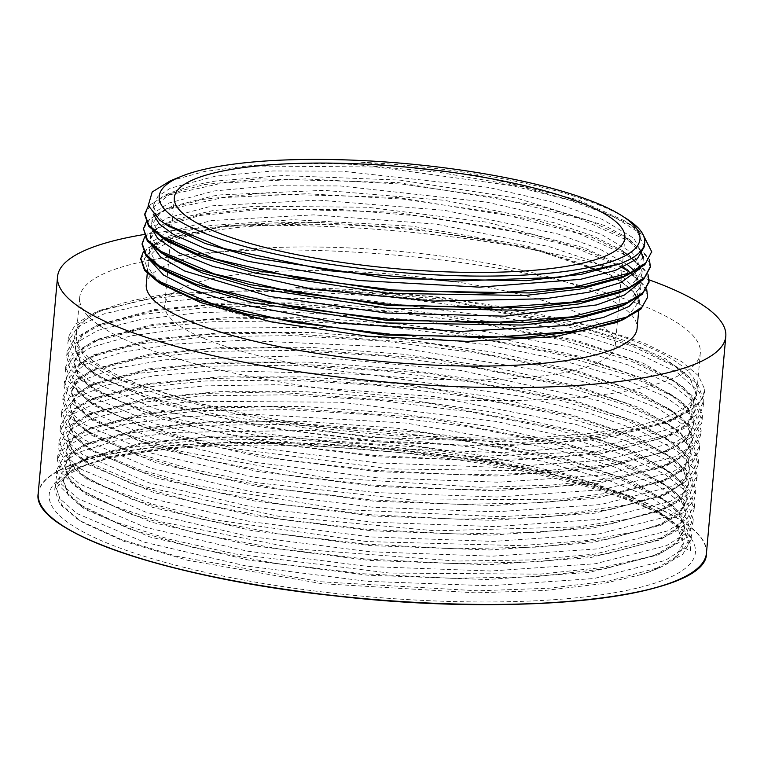 <?xml version="1.0" encoding="UTF-8"?>
<svg xmlns="http://www.w3.org/2000/svg" width="764" height="764" viewBox="0 0 764 764"><rect width="100%" height="100%" fill="white"/><g stroke="black" fill="none" stroke-linecap="round" stroke-linejoin="round"><path stroke-width="0.57" stroke-dasharray="3.82 2.86" d="M641.111 574.595L603.436 583.543L544.885 590.467L475.666 592.854L321.835 583.667L187.686 560.298L123.883 541.284L83.582 522.882L79.513 520.38L61.607 504.775L57.004 489.772L57.93 486.305L67.108 475.179L85.167 465.333L109.29 457.617L135.877 452.145L200.808 445.183L225.561 444.065A319.304 72.083 -174.9 0 1 666.428 517.858A319.304 72.083 -174.9 0 1 690.599 549.058A319.304 72.083 -174.9 0 1 690.369 550.71A348.451 17.314 -153.3 0 1 682.653 547.282A311.569 70.336 -174.9 0 1 641.139 574.595L653.726 570.011L675.242 557.348L683.36 542.841L680.781 531.553L671.107 519.883L631.408 496.409L568.082 474.539L486.84 456.184L395.189 442.996L301.532 436.072L214.474 436.043L142.028 442.795L84.737 458.295L69.323 468.561L63.393 480.059L68.187 493.84L84.89 508.156L129.536 529.013L194.753 547.941L274.964 563.307L363.511 573.764L452.918 578.358L535.745 576.686L604.964 568.788L654.872 555.304L676.455 542.593L684.735 528.058L682.09 516.76L672.377 505.08L632.754 481.616L569.409 459.737L488.167 441.391L396.526 428.184L302.859 421.289L215.82 421.241L143.326 427.993L86.093 443.512L70.603 453.759L64.711 465.257L69.524 479.028L86.084 493.305L130.816 514.191L196.052 533.138L276.387 548.523L365.03 558.971L454.551 563.584L537.398 561.855L606.645 553.938L656.448 540.387L677.878 527.743L686.005 513.255L683.446 501.967L673.733 490.287L634.072 466.823L570.708 444.944L489.504 426.589L397.834 413.4L304.187 406.496L217.11 406.448L144.683 413.209L87.392 428.709L71.978 438.975L66.01 450.464L70.88 464.283L87.612 478.627L132.325 499.465L197.542 518.384L277.781 533.73L366.3 544.188L455.688 548.772L538.458 547.091L607.676 539.193L657.517 525.699L679.129 512.997L687.361 498.462L684.716 487.165L675.042 475.485L635.381 452.03L572.055 430.142L490.794 411.806L399.161 398.598L305.495 391.693L218.456 391.655L145.962 398.407L88.719 413.916L73.248 424.173L67.375 435.671L72.131 449.423L88.7 463.691L133.375 484.577L198.621 503.524L278.917 518.918L367.57 529.376L457.082 533.988L539.967 532.279L609.204 524.352L659.074 510.82L680.485 498.157L688.67 483.66L686.091 472.381L676.35 460.702L636.737 437.228L573.353 415.358L492.15 397.003L400.479 383.805L306.841 376.91L219.755 376.853L147.318 383.614L90.056 399.123L74.595 409.38L68.636 420.868L73.545 434.697L90.248 449.051L135.037 469.889L200.263 488.817L280.55 504.164L369.079 514.602L458.505 519.186L541.256 517.486L610.474 509.578L660.249 496.065L681.813 483.392L689.978 468.867L687.371 457.579L677.706 445.899L638.007 422.435L574.69 400.556L493.439 382.21L401.797 369.012L308.131 362.098L221.092 362.069L148.617 368.821L91.336 384.321L75.913 394.577L70.011 406.085L74.767 419.847L91.422 434.143L136.049 455L201.285 473.938L281.505 489.323L370.091 499.78L459.536 504.383L542.392 502.702L611.62 494.795L661.538 481.301L683.073 468.609L691.334 454.074L688.717 442.786L678.986 431.106L639.372 407.642L575.999 385.763L494.776 367.417L403.125 354.209L309.477 347.314L222.419 347.267L149.945 354.018L92.702 369.537L77.212 379.784L71.3 391.283L76.161 405.082L92.778 419.398L137.568 440.265L202.794 459.202L283.129 474.568L371.715 485.006L461.208 489.6L543.997 487.881L613.234 479.964L662.999 466.432L684.487 453.778L692.604 439.281L690.026 427.983L680.352 416.313L640.662 392.839L577.317 370.97L496.094 352.615L404.433 339.426L310.786 332.512L223.718 332.474L151.282 339.235L93.982 354.725L78.577 364.991L72.628 376.49L77.45 390.289L94.163 404.614L138.828 425.452L204.045 444.381L284.256 459.737L372.794 470.194L462.182 474.788L544.999 473.117L614.218 465.219L664.097 451.734L685.709 439.033L693.979 424.488L691.334 413.19L681.631 401.511L641.989 378.056L578.654 356.167L497.402 337.831L405.77 324.624L312.104 317.719L225.065 317.681L152.571 324.423L95.338 339.942L79.848 350.189L73.965 361.697L78.749 375.449L95.299 389.726L140.022 410.602L205.258 429.559L285.583 444.954L374.236 455.401L463.767 460.014L546.632 458.295L615.88 450.368L665.702 436.827L687.113 424.173L695.25 409.685L692.69 398.397L682.968 386.727L643.326 363.253L579.952 341.384L498.749 323.029L407.078 309.831L313.441 302.926L226.354 302.878L153.927 309.64L96.646 325.139L81.213 335.406L75.244 346.894L80.134 360.723L96.866 375.067L141.607 395.905L206.824 414.833L287.083 430.17L375.592 440.627L464.989 445.202L547.759 443.512L616.968 435.614L666.781 422.11L688.383 409.428L696.596 394.892L689.481 377.177L665.597 358.889L626.174 340.992L573.516 324.461L440.494 298.886L295.687 287.541A311.569 70.336 -174.9 0 1 696.988 390.442A311.569 70.336 -174.9 0 1 380.405 432.806A311.569 70.336 -174.9 0 1 76.324 335.052A311.569 70.336 -174.9 0 1 155.111 296.126A311.569 70.336 -174.9 0 1 173.218 293.414L302.009 288.792L450.072 301.303L583.62 328.348L635.094 345.567L672.167 364.017L678.909 368.353L631.198 345.681L562.82 325.149L479.639 308.389L388.551 296.795L297.291 291.256L213.462 292.182L144.205 299.459L95.213 312.38L75.808 323.831L68.388 336.886L78.119 356.272L109.787 376.26L161.271 395.36L228.77 412.197L125.086 381.035L118.535 378.123L86.829 359.347L73.268 340.839L78.396 324.299L101.039 309.974L173.218 293.414M131.236 454.16A324.385 73.229 5.1 0 0 78.998 467.835A324.385 73.229 5.1 0 0 365.794 596.474A324.385 73.229 5.1 0 0 670.849 520.656A324.385 73.229 5.1 0 0 131.236 454.16M628.973 287.827A246.4 55.629 -174.9 0 1 639.162 304.387L634.808 292.841L620.817 280.904L610.703 275.116L528.612 247.488L412.121 228.312L319.495 222.496A254.135 57.376 5.1 0 0 219.612 227.29L167.316 239.657M166.103 240.154L155.092 245.807L144.234 258.719L148.522 273.101L150.422 275.26M160.077 283.243L161.605 284.265M271.86 321.997A246.4 55.629 -174.9 0 1 180.648 293.538M166.562 285.784A246.4 55.629 -174.9 0 1 148.283 261.937A246.4 55.629 -174.9 0 1 169.245 242.236M170.382 241.758A246.4 55.629 -174.9 0 1 210.587 231.148A246.4 55.629 -174.9 0 1 446.95 233.841A246.4 55.629 -174.9 0 1 628.82 287.703M170.171 180.906L204.37 171.508L247.622 165.96L376.767 167.001L512.52 185.728L569.906 200.273L614.304 216.947L642.228 234.519L651.682 251.719M247.603 165.95A254.135 57.376 -174.9 0 1 353.627 164.441A303.604 46.785 171.8 0 0 361.114 162.207A246.4 55.629 -174.9 0 1 626.108 218.418M682.653 547.282L683.283 543.93L677.744 528.163L658.816 511.861L619.68 492.656L565.112 474.816L423.877 447.494L270.103 436.359L200.598 437.82L141.903 443.874L89.312 457.33L70.431 468.447L63.316 481.139L68.063 494.881L84.603 509.13L149.906 536.949L249.331 560.193L367.704 575.196L487.002 579.532L589.12 572.417L658.53 554.769L677.362 542.736L684.62 529.137L679.091 513.37L660.067 497.049L620.989 477.844L566.363 460.014L425.156 432.701L271.421 421.566L201.916 423.027L143.25 429.082L90.801 442.471L71.806 453.615L64.606 466.346L69.419 480.088L85.902 494.346L151.253 522.156L250.668 545.391L369.012 560.404L488.33 564.749L590.467 557.624L659.838 539.967L678.719 527.943L685.91 514.334L680.476 498.625L661.538 482.351L622.526 463.127L567.91 445.288L426.665 417.937L272.844 406.782L203.243 408.215L144.587 414.298L92.138 427.649L73.172 438.813L65.905 451.553L70.727 465.286L87.249 479.544L152.58 507.353L251.967 530.598L370.33 545.611L489.667 549.956L591.775 542.822L661.137 525.164L680.046 513.141L687.237 499.541L681.774 483.841L662.951 467.597L623.892 448.363L569.342 430.514L428.069 403.144L274.19 391.98L204.59 393.431L145.886 399.496L93.237 412.942L74.423 424.058L67.261 436.76L72.007 450.493L88.586 464.751L153.879 492.551L253.276 515.805L371.657 530.818L490.975 535.153L593.074 528.019L662.474 510.381L681.335 498.348L688.593 484.748L683.035 468.981L664.069 452.66L624.933 433.455L570.355 415.626L429.12 388.313L275.374 377.177L205.879 378.638L147.185 384.693L94.621 398.139L75.712 409.256L68.588 421.957L73.354 435.7L89.875 449.948L155.188 477.767L254.622 501.012L372.985 516.015L492.283 520.351L594.411 513.236L663.811 495.588L682.644 483.555L689.892 469.956L684.391 454.198L665.377 437.877L626.318 418.672L571.682 400.842L430.466 373.529L276.721 362.394L207.197 363.836L148.531 369.91L96.111 383.28L77.107 394.425L69.877 407.164L74.7 420.907L91.183 435.165L156.544 462.965L255.95 486.21L374.293 501.222L493.62 505.567L595.748 498.443L665.11 480.785L684 468.762L691.191 455.153L685.766 439.443L666.857 423.189L627.836 403.955L573.239 386.116L431.985 358.755L278.144 347.601L208.534 349.043L149.868 355.117L97.391 368.477L78.444 379.632L71.195 392.371L75.999 406.104L92.54 420.362L157.862 448.172L257.248 471.417L375.621 486.429L494.948 490.774L597.047 483.641L666.418 465.983L685.327 453.959L692.528 440.36L687.046 424.65L668.214 408.396L629.135 389.162L574.595 371.323L433.322 343.953L279.452 332.798L209.871 334.25L151.167 340.314L98.508 353.77L79.685 364.886L72.551 377.578L77.288 391.311L93.857 405.569L159.16 433.379L258.557 456.633L376.948 471.636L496.247 475.972L598.355 468.838L667.755 451.199L686.607 439.166L693.884 425.567L688.316 409.791L669.321 393.47L630.195 374.264L575.598 356.435L434.382 329.122L280.646 317.996L211.16 319.457L152.475 325.512L99.941 338.949L81.003 350.065L73.869 362.776L78.644 376.518L95.147 390.776L160.478 418.586L259.903 441.831L378.266 456.834L497.565 461.169L599.702 454.055L669.092 436.406L687.934 424.373L695.164 410.774L689.682 395.026L670.677 378.724L631.637 359.51L577.011 341.68L435.786 314.348L282.021 303.212L212.478 304.655L153.822 310.728L101.402 324.079L82.397 335.243L75.149 347.983L79.981 361.725L96.474 375.983L161.825 403.784L261.231 427.028L379.574 442.041L498.902 446.386L601.029 439.262L670.391 421.604L689.29 409.58L696.472 395.972L691.038 380.271L672.167 364.017M690.369 550.71L690.599 549.01L684.926 532.88L665.559 516.187L617.675 493.534L549.287 473.002L466.021 456.289L374.962 444.715L283.692 439.195L199.967 440.169L130.73 447.446L81.901 460.406L62.524 471.808L55.218 484.844L60.079 498.93L77.03 513.551L143.957 542.077L245.846 565.933L367.15 581.328L489.409 585.797L594.067 578.52L665.196 560.461L684.496 548.132L691.936 534.217L686.273 518.078L666.81 501.375L619.012 478.732L550.643 458.219L467.444 441.516L376.442 429.922L285.249 424.412L201.524 425.347L132.277 432.615L83.4 445.536L63.899 456.977L56.507 470.051L61.435 484.137L78.329 498.758L145.303 527.284L247.183 551.13L368.468 566.525L490.746 571.004L595.414 563.727L666.504 545.658L685.852 533.348L693.225 519.415L687.667 503.333L668.28 486.687L620.578 464.025L552.219 443.492L469.067 426.761L378.018 415.158L286.796 409.628L202.995 410.545L133.738 417.803L84.737 430.715L65.265 442.175L57.806 455.248L62.743 469.344L79.676 483.965L146.631 512.482L248.491 536.328L369.786 551.742L492.083 556.211L596.722 548.924L667.803 530.856L687.189 518.546L694.552 504.622L688.966 488.549L669.694 471.923L621.915 449.242L553.528 428.699L470.271 411.939L379.145 400.355L287.827 394.816L204.007 395.771L134.75 403.058L85.835 416.017L66.516 427.429L59.162 440.456L64.033 454.542L81.013 469.163L147.929 497.689L249.79 521.545L371.113 536.949L493.391 541.409L598.021 534.131L669.14 516.072L688.469 503.743L695.909 489.829L690.217 473.69L670.811 456.996L622.927 434.344L554.549 413.821L471.283 397.099L380.243 385.533L289.002 380.014L205.287 380.978L136.04 388.255L87.22 401.215L67.805 412.617L60.499 425.663L65.37 439.758L82.302 454.37L149.238 482.896L251.136 506.742L372.431 522.146L494.69 526.616L599.358 519.339L670.486 501.279L689.777 488.96L697.207 475.036L691.573 458.906L672.119 442.213L624.341 419.57L555.972 399.056L472.801 382.344L381.79 370.75L290.597 365.24L206.863 366.166L137.615 373.424L88.71 386.345L69.199 397.786L61.779 410.86L66.716 424.956L83.61 439.577L150.594 468.103L252.464 491.949L373.749 507.344L496.027 511.832L600.695 504.546L671.776 486.477L691.143 474.167L698.497 460.234L692.948 444.161L673.6 427.525L625.897 404.853L557.529 384.321L474.368 367.579L383.299 355.976L292.068 350.437L208.247 351.364L138.991 358.631L89.99 371.543L70.546 382.993L63.097 396.067L68.025 410.163L84.966 424.784L151.912 453.3L253.763 477.147L375.067 492.56L497.364 497.03L601.994 489.743L673.084 471.674L692.461 459.365L699.843 445.441L694.228 429.358L674.956 412.732L627.149 390.051L558.77 369.499L475.494 352.748L384.378 341.164L293.061 335.625L209.26 336.59L139.993 343.876L91.107 356.845L71.778 368.248L64.453 381.274L69.304 395.36L86.294 409.981L153.211 438.507L255.081 462.363L376.394 477.758L498.663 482.227L603.302 474.95L674.421 456.891L693.741 444.562L701.19 430.648L695.498 414.508L676.064 397.796L628.189 375.153L559.811 354.63L476.564 337.927L385.543 326.352L294.312 320.842L210.606 321.797L141.369 329.064L92.54 342.014L73.096 353.436L65.771 366.481L70.66 380.577L87.583 395.189L154.529 423.714L256.417 447.561L377.712 462.955L499.981 467.434L604.649 460.157L675.768 442.098L695.068 429.779L702.479 415.845L696.873 399.734L677.429 383.05L629.679 360.407L561.311 339.884L478.149 323.172L387.138 311.578L295.945 306.058L212.191 306.975L142.944 314.243L94.001 327.154L74.49 338.605L67.051 351.679L72.007 365.775L88.901 380.396L155.875 408.921L257.745 432.758L379.03 448.172L501.318 452.651L605.976 445.364L677.057 427.296L696.424 414.986L703.787 401.052L698.229 384.98L678.909 368.353M158.454 258.643A311.569 70.336 -174.9 0 1 503.543 269.167A311.569 70.336 -174.9 0 1 700.33 352.968A311.569 70.336 -174.9 0 1 383.748 395.332A311.569 70.336 -174.9 0 1 79.666 297.568A311.569 70.336 -174.9 0 1 158.454 258.643M144.749 214.703L150.785 204.513L166.237 195.603L222.754 182.988L305.724 178.929L402.561 184.143L498.625 197.991L579.418 218.523L632.668 242.79L646.229 255.214L650.307 267.238M143.489 228.808L150.155 218.733L166.084 209.938L223.26 197.58L306.393 193.741L403.01 199.108L498.634 213.041L578.845 233.574L631.589 257.764L645.036 270.15L648.98 282.117M142.094 244.299L146.602 235.56L158.043 227.701L200.025 215.515L263.494 209.202L341.393 209.517L425.185 216.508L505.644 229.515L573.888 247.173L622.469 267.639M630.644 272.815L643.46 284.638L647.729 296.098M140.805 258.967L147.5 248.3L164.604 239.084M165.645 238.702L219.612 227.29M353.627 164.441L438.488 172.206L518.851 185.986L585.768 204.322L631.589 225.265L642.524 233.583M148.397 205.936L165.864 194.725L204.571 184.535L259.502 178.843L398.56 182.653L537.302 205.354L591.861 221.799L630.09 239.944L649.324 259.464M146.468 221.503L164.355 209.594L203.023 199.366L257.984 193.655L397.175 197.446L536.08 220.175L590.658 236.639L628.925 254.813L647.987 274.314M144.768 236.84L163.2 224.31L201.982 214.13L256.924 208.429L396.067 212.258L534.838 234.997L589.407 251.452L627.569 269.616L646.669 289.05M143.441 251.585L161.844 239.142L225.256 225.59L319.495 222.496M628.447 260.046L621.036 263.513M167.832 225.667L156.572 215.286L153.354 205.277L157.995 196.272L170.238 188.25L215.477 176.159L272.796 170.974L341.623 171.155L488.139 187.352L552.372 202.011L602.462 219.459L633.786 238.167L643.536 256.484L631.589 272.213M159.141 234.538L152.026 220.08L156.706 211.065L168.882 203.043L214.178 190.952L271.468 185.767L340.286 185.938L486.811 202.145L551.054 216.804L601.115 234.262L632.496 252.96L642.18 271.277L630.224 287.044M621.82 291.6L618.277 293.147M157.881 249.37L150.67 234.863L155.388 225.867L167.593 217.835L212.869 205.755L318.464 200.13L444.6 210.32L557.777 233.937L599.74 249.016L627.893 265.032M634.015 270.532L640.862 286.07L629.144 301.704M165.989 271.459L162.808 269.31M156.419 264.058L149.381 249.666L154.032 240.66L166.275 232.638L211.523 220.548L313.803 214.865L436.387 224.158L548.409 246.4L591.346 260.81L621.686 276.281M622.708 276.979L635.801 289.136L639.573 300.873L627.597 316.63M143.871 234.538A335.453 75.731 -174.9 0 1 649.123 279.853M295.687 287.541L437.648 296.976L449.366 298.428L589.674 325.283L643.584 342.835L681.88 361.716L698.468 375.745L704.752 389.373L702.078 399.142L691.812 409.647L674.182 419.044L643.708 428.604L589.369 437.724L522.5 442.346L368.028 437.294L218.026 414.957L156.486 398.97L109.118 381.093L90.123 370.741L73.984 357.294L67.9 344.258L67.929 341.814L77.947 326.6L104.42 313.746L149.782 303.413L209.708 297.301L358.029 299.221L513.112 319.333L581.108 334.918L637.023 352.997L677.257 372.526L699.471 392.295L703.348 405.98L698.229 417.44L685.155 427.897L673.113 433.751L597.563 451.39L458.066 457.321L300.729 444.533L163.964 416.437L120.215 401.32L88.557 385.39L81.185 380.185L69.81 368.191L66.649 356.616L72.58 344.927L97.544 330.526L140.223 319.553L198.143 312.762L267.572 310.566L423.476 320.441L569.81 347.057L627.817 364.829L670.792 384.197L694.868 402.781L702.068 420.783L701.715 423.065L692.442 436.693L671.499 448.669L655.006 454.465L605.365 464.913L542.048 470.996L390.423 468.915L237.146 449.022L171.871 433.847L119.652 416.456L87.421 400.279L66.63 379.46L65.312 371.409L72.427 358.622L91.011 347.372L131.131 335.826L186.808 328.319L330.583 327.24L487.184 344.688L558.159 359.281L618.315 376.681L663.782 395.886L691.907 415.702L700.703 435.575L689.949 452.489L670.41 463.356L612.9 478.35L551.436 485.13L479.553 487.251L322.475 477.299L180.017 451.218L125.582 434.086L86.036 415.062L68.98 400.374L63.985 386.202L66.057 379.622L85.033 364.323L122.345 352.175L175.844 344.02L242.054 340.333L395.914 347.257L546.298 371.562L608.373 388.599L656.438 407.575L687.352 427.382L699.385 446.806L699.423 450.378L690.971 465.238L668.949 478.235L664.623 479.945L619.996 491.653L560.623 499.179L412.77 500.095L257.172 482.762L188.555 468.504L131.819 451.705L84.68 429.807L67.318 414.785L62.696 401.004L67.385 390.71L79.418 381.332L114.046 368.649L165.119 359.796L303.461 355.728L460.616 370.416L598.155 400.546L648.579 419.302L682.433 439.052L694.677 452.336L698.067 465.171L692.843 476.812L667.65 492.99L626.805 504.88L569.466 513.074L500.439 516.693L344.593 509.645L197.322 485.751L138.523 469.268L94.602 451.132L83.505 444.724L66.353 429.989L61.33 415.797L61.492 414.537L74.366 398.436L106.062 385.199L154.805 375.716L217.406 370.569L368.267 374.513L521.783 396.354L587.526 412.56L640.385 431.049L676.942 450.722L695.087 470.395L696.758 479.964L689.997 493.229L672.492 505.071L666.475 507.754L628.629 518.995L578.09 526.883L434.926 530.808L277.962 516.158L145.523 486.802L81.958 459.355L69.944 450.206L60.06 430.59L69.686 415.597L98.604 401.864L144.768 391.722L205.468 385.877L276.816 384.693L433.551 396.535L576.639 424.622L631.704 442.824L671.088 462.382L689.949 478.847L695.46 494.757L693.798 500.888L683.675 512.396L664.919 522.624L639.181 530.999L586.332 540.559L520.571 545.658L366.921 541.571L215.754 520.017L152.953 504.278L103.98 486.544L80.869 474.291L65.551 461.809L58.895 449.633L58.694 445.383L67.719 430.953L91.479 418.586L135.161 407.852L193.75 401.281L340.696 402.227L496.371 421.48L565.379 436.75L622.717 454.628L664.68 474.062L688.841 493.859L694.104 509.55L689.701 520.131L678.537 529.872L663.859 537.321L594.316 554.148L530.292 559.955L456.729 561.053L299.373 549.182L160.66 521.716L113.273 505.825L79.332 488.979L74.48 485.665L61.177 472.696L57.405 460.186L61.855 450.13L84.89 435.432L125.85 424.068L182.376 416.819L250.802 414.136L406.142 423.065L553.9 448.936L613.263 466.479L657.928 485.732L684.735 505.348L692.833 524.352L684.162 539.413L662.273 552.238L649.944 556.736L601.898 567.604L539.823 574.156L389.325 573.048L235.188 553.976L168.777 539.088L115.049 521.879L78.148 503.829L58.255 484.882L56.078 474.979L62.352 462.994L78.654 452.326L117.007 440.408L171.232 432.453L313.336 430.399L470.223 446.959L542.068 461.208L603.531 478.369L650.641 497.431L680.648 517.247L691.458 539.145L682.72 554.368L661.127 566.936L609.204 580.965L549.039 588.213L478.035 590.82L321.252 581.805L177.133 556.421L121.237 539.489L80.879 521.144L76.839 518.66L59.745 503.954L54.731 489.772L55.973 484.901L72.972 469.325L108.478 456.824L160.469 448.229L225.561 444.065M639.162 304.387L634.053 292.364L619.365 279.977L609.004 274.018L526.597 245.75L411.987 226.154L293.013 219.707L211.084 225.475L198.573 227.682L169.245 236.066L164.68 238.129M163.868 238.53L151.625 247.87L148.942 254.593L149.61 259.722M639.048 295.935L640.413 291.008L636.04 278.354L620.826 265.28L584.536 247.928L487.069 222.238L367.331 207.235L254.393 206.27L212.43 210.692L175.691 219.297L170.601 221.245L155.885 229.907L150.241 239.8L150.441 243.286M639.516 282.766L641.76 276.215L637.873 264.296L622.173 250.487L593.256 236.038L553.413 222.525L444.323 200.283L323.659 190.351L220.729 194.858L213.719 195.88L171.766 206.519L160.545 212.43L151.597 225.008L151.797 228.493M640.786 267.992L643.078 261.412L643.087 258.939M641.731 253.829L623.348 235.618L604.792 225.638L516.77 198.162L399.897 180.103L282.556 175.558L215.056 181.097L193.263 185.346L173.266 191.659L153.707 206.805L152.886 210.205L153.192 214.082M644.377 246.619L636.431 229.945L624.847 220.93L577.88 199.748L475.943 175.166L361.114 162.207M704.752 389.373A319.304 72.083 -174.9 0 1 704.694 391.13A319.304 72.083 -174.9 0 1 228.77 412.197M221.913 276.902A226.173 51.064 -174.9 0 1 472.419 284.542A226.173 51.064 -174.9 0 1 615.287 345.376A226.173 51.064 -174.9 0 1 385.467 376.127A226.173 51.064 -174.9 0 1 164.718 305.161A226.173 51.064 -174.9 0 1 221.913 276.902M161.729 267.515A246.4 55.629 -174.9 0 1 208.562 253.839A246.4 55.629 -174.9 0 1 620.177 305.476M621.132 306.116A246.4 55.629 -174.9 0 1 637.09 328.434M146.258 284.628A246.4 55.629 -174.9 0 1 160.946 267.935M38.2 493.506A335.453 75.731 -174.9 0 1 123.033 451.591A335.453 75.731 -174.9 0 1 494.566 462.927A335.453 75.731 -174.9 0 1 706.452 553.146M695.689 569.906A335.253 75.684 5.1 0 0 529.719 469.85A335.253 75.684 5.1 0 0 123.157 451.839A335.253 75.684 5.1 0 0 45.83 511.909M85.167 465.324L78.998 467.835M666.428 517.858L670.849 520.656M658.816 511.861L665.559 516.187M89.312 457.33L81.901 460.406M660.067 497.049L666.81 501.375M90.801 442.471L83.4 445.536M661.538 482.351L668.28 486.687M92.138 427.649L84.737 430.715M662.951 467.597L669.694 471.923M93.237 412.942L85.835 416.017M664.069 452.66L670.811 456.996M94.621 398.139L87.22 401.215M665.377 437.877L672.119 442.213M96.111 383.28L88.71 386.345M666.857 423.189L673.6 427.525M97.391 368.477L89.99 371.543M668.214 408.396L674.956 412.732M98.508 353.77L91.107 356.845M669.321 393.47L676.064 397.796M99.941 338.949L92.54 342.014M670.677 378.724L677.429 383.05M101.402 324.079L94.001 327.154M101.039 309.974L95.213 312.38M79.666 297.568L76.324 335.052M75.264 346.894L75.168 347.983M700.33 352.968L696.988 390.442M696.596 394.892L696.491 395.981M683.388 542.851L683.293 543.93M63.383 480.059L63.288 481.139M684.706 528.048L684.611 529.137M64.701 465.257L64.606 466.346M686.024 513.255L685.929 514.344M66.029 450.464L65.924 451.553M687.352 498.462L687.256 499.541M67.347 435.671L67.251 436.75M688.67 483.669L688.574 484.748M68.665 420.878L68.569 421.957M689.987 468.867L689.892 469.956M69.982 406.076L69.887 407.164M691.305 454.074L691.21 455.163M71.31 391.283L71.214 392.371M692.633 439.281L692.537 440.36M72.628 376.49L72.532 377.569M693.951 424.478L693.855 425.567M73.946 361.697L73.85 362.776M695.269 409.685L695.173 410.774M144.797 213.91L144.749 214.417M142.161 243.506L142.104 244.136M79.513 520.38L76.839 518.66M674.182 419.044L666.781 422.11M90.123 370.741L96.866 375.067M673.113 433.751L665.702 436.827M88.557 385.39L95.299 389.726M671.499 448.669L664.097 451.734M87.421 400.279L94.163 404.614M670.41 463.356L662.999 466.432M86.036 415.062L92.778 419.398M668.949 478.235L661.538 481.301M84.68 429.807L91.422 434.143M667.65 492.99L660.249 496.065M83.505 444.724L90.248 449.051M666.475 507.754L659.074 510.82M81.958 459.355L88.7 463.691M664.919 522.624L657.517 525.699M80.869 474.291L87.612 478.627M663.859 537.321L656.448 540.387M79.332 488.979L86.084 493.305M662.273 552.238L654.872 555.304M78.148 503.829L84.89 508.156M661.127 566.936L653.726 570.011M620.817 280.913L619.365 279.977M631.589 225.265L624.847 220.93M165.864 194.725L173.266 191.659M630.09 239.944L623.348 235.618M164.355 209.594L171.766 206.519M628.925 254.813L622.173 250.487M163.2 224.31L170.601 221.245M627.569 269.616L620.826 265.28M161.844 239.142L169.245 236.066M68.397 336.886L67.958 341.823M67.07 351.688L66.63 356.616M65.752 366.481L65.312 371.409M64.434 381.274L63.995 386.202M63.116 396.067L62.677 401.004M61.788 410.87L61.349 415.797M60.471 425.663L60.031 430.59M59.153 440.456L58.713 445.393M57.835 455.248L57.395 460.186M56.507 470.051L56.068 474.979M55.189 484.844L54.75 489.772M703.806 401.052L703.367 405.99M702.488 415.845L702.049 420.783M701.171 430.648L700.731 435.575M699.843 445.441L699.404 450.368M698.525 460.234L698.086 465.171M697.207 475.036L696.768 479.964M695.889 489.829L695.441 494.757M694.562 504.622L694.123 509.55M693.244 519.415L692.805 524.352M691.926 534.217L691.487 539.145M174.316 197.647L170.42 241.348M170.276 242.885L169.092 256.121M168.959 257.688L167.774 270.933M167.679 272.013L164.718 305.161M624.876 237.862L621.438 276.367M621.342 277.475L620.12 291.189M620.024 292.259L618.802 305.972M618.706 307.052L617.484 320.756M617.369 322.016L615.287 345.376M148.283 261.937L147.251 273.493M639.554 300.873L638.742 309.983M149.372 249.666L148.932 254.593M640.872 286.07L640.433 291.008M150.699 234.873L150.25 239.8M642.199 271.277L641.76 276.215M152.017 220.07L151.578 225.008M643.45 257.229L643.078 261.412M153.335 205.277L152.895 210.215"/><path stroke-width="1.15" d="M167.316 239.657L166.103 240.154M150.422 275.26L160.077 283.243M161.605 284.265L200.502 302.506L271.869 321.997L367.303 336.141L467.138 341.393L554.779 336.733L615.612 322.771L623.013 319.705L582.101 330.793L525.47 337.316L384.798 335.071L247.23 314.166L194.171 298.819L157.957 281.916L144.577 270.437L140.805 258.967M180.648 293.538A246.4 55.629 -174.9 0 1 166.562 285.784M169.245 242.236A246.4 55.629 -174.9 0 1 170.382 241.758M220.261 166.151A241.309 54.483 5.1 0 0 181.393 176.322A241.309 54.483 5.1 0 0 394.759 272.022A241.309 54.483 5.1 0 0 621.686 215.62A241.309 54.483 5.1 0 0 220.261 166.151M621.686 215.62L626.108 218.418A246.4 55.629 -174.9 0 1 644.759 242.503A246.4 55.629 -174.9 0 1 628.447 260.046L621.189 263.456L559.687 277.342L451.629 281.228L330.038 270.8L224.11 248.577L165.549 224.234L159.533 219.984L148.264 205.449L152.208 191.993L170.171 180.906M651.682 251.719L644.787 264.812L626.938 275.327L586.036 286.404L529.414 292.927L388.771 290.683L251.232 269.787L198.172 254.441L161.949 237.556L148.55 226.058L144.749 214.703M650.307 267.238L643.527 279.595L625.678 290.081L584.89 301.188L528.277 307.711L387.711 305.504L250.124 284.638L197.064 269.31L160.727 252.426L147.29 240.899L143.489 228.808M648.98 282.117L642.228 294.36L624.513 304.826L583.686 315.952L527.055 322.494L386.326 320.288L248.625 299.383L195.555 284.036L159.237 267.123L145.934 255.644L142.094 244.299M622.469 267.639L630.644 272.815M646.669 289.05L647.671 297.167L640.834 309.2L623.013 319.705M164.604 239.084L165.645 238.702M642.524 233.583L651.692 251.69L645.828 262.873L630.395 272.767L573.812 287.34L490.498 293.328L393.154 289.948L296.604 277.876L215.505 259.091L162.188 236.582L148.732 225.036L144.788 213.91L148.397 205.936M649.324 259.464L650.393 266.493L644.472 277.666L629.106 287.57L572.475 302.133L489.161 308.112L391.837 304.74L295.267 292.679L214.159 273.884L160.879 251.366L147.376 239.829L143.498 228.713L146.468 221.503M647.987 274.314L649.075 281.286L643.173 292.459L627.75 302.353L571.157 316.926L487.862 322.914L390.509 319.543L293.949 307.472L212.869 288.677L159.571 266.168L146.077 254.622L142.142 243.506L144.768 236.84M647.652 297.167L641.856 307.262L626.451 317.156L569.849 331.729L486.525 337.707L389.191 334.336L292.641 322.265L211.532 303.48L158.215 280.961L144.759 269.425L140.843 258.299L143.441 251.585M621.189 263.446L581.414 274.314L526.482 280.674L389.993 278.545L256.513 258.299L205.077 243.429L167.832 225.667M631.589 272.213L619.537 278.392L579.847 289.155L524.925 295.487L388.542 293.338L255.205 273.101L203.787 258.242L168.691 241.882L159.141 234.538M630.224 287.044L621.82 291.6M625.678 290.081L618.277 293.147L578.692 303.929L523.779 310.27L387.463 308.159L254.097 287.952L202.67 273.101L167.469 256.752L157.881 249.37M627.893 265.032L634.015 270.532M629.144 301.704L617.102 307.892L577.489 318.703L522.557 325.053L386.087 322.943L252.597 302.706L201.161 287.827L165.989 271.459L159.237 267.123M162.808 269.31L156.419 264.058M621.686 276.281L622.708 276.979M627.597 316.63L615.612 322.771M649.123 279.853A335.453 75.731 -174.9 0 1 725.8 336.351A335.453 75.731 -174.9 0 1 384.941 381.962A335.453 75.731 -174.9 0 1 57.548 276.711A335.453 75.731 -174.9 0 1 142.381 234.796A335.453 75.731 -174.9 0 1 143.871 234.538M164.68 238.129L163.868 238.53M149.61 259.722L163.572 275.078L191.334 289.184L231.549 302.42L339.082 322.981L460.1 331.481L565.264 325.569L603.55 317.432L629.058 306.402L639.048 295.935M150.441 243.286L160.526 257.01L184.573 270.972L270.045 296.518L386.059 313.011L504.488 316.162L596.608 304.931L624.551 294.98L639.516 282.766M151.797 228.493L157.728 238.511L178.671 252.722L212.994 266.493L312.953 289.298L433.379 301.102L545.057 298.762L588.853 292.23L620.912 282.556L640.786 267.992M643.087 258.939L641.731 253.829M153.192 214.082L159.504 224.148L173.504 234.443L204.762 248.405L247.889 261.269L358.832 280.483L479.429 287.149L580.439 279.357L615.545 270.399L637.367 258.709L644.377 246.619L644.759 242.503M231.511 169.388A226.173 51.064 -174.9 0 1 482.017 177.028A226.173 51.064 -174.9 0 1 624.876 237.862A226.173 51.064 -174.9 0 1 395.055 268.613A226.173 51.064 -174.9 0 1 174.316 197.647A226.173 51.064 -174.9 0 1 231.511 169.388M620.177 305.476A246.4 55.629 -174.9 0 1 621.132 306.116M638.742 309.983L637.09 328.434A246.4 55.629 -174.9 0 1 386.727 361.935A246.4 55.629 -174.9 0 1 146.258 284.628L147.251 273.493M160.946 267.935A246.4 55.629 -174.9 0 1 161.729 267.515M706.452 553.146A335.453 75.731 -174.9 0 1 365.593 598.766A335.453 75.731 -174.9 0 1 38.2 493.506C30.971 531.133 168.309 578.405 335.53 595.93C523.665 617.856 708.285 596.608 706.452 553.146L725.8 336.351M45.83 511.909A335.253 75.684 5.1 0 0 365.584 598.909A335.253 75.684 5.1 0 0 695.689 569.906M181.393 176.322L170.171 180.896M144.749 214.417L144.702 214.999M143.479 228.703L143.384 229.792M140.834 258.299L140.738 259.388M651.711 251.7L651.616 252.779M650.355 266.865L650.288 267.572M649.028 281.715L648.97 282.374M162.226 284.666L157.957 281.916M169.923 227.051L165.549 224.234M619.537 278.392L626.938 275.327M168.691 241.882L161.949 237.556M167.469 256.752L160.727 252.426M617.102 307.892L624.513 304.826M57.548 276.711L38.2 493.506M170.42 241.348L170.276 242.885M169.092 256.121L168.959 257.688M167.774 270.933L167.679 272.013M621.438 276.367L621.342 277.475M620.12 291.189L620.024 292.259M618.802 305.972L618.706 307.052M617.484 320.756L617.369 322.016M643.517 256.484L643.45 257.229"/></g></svg>
